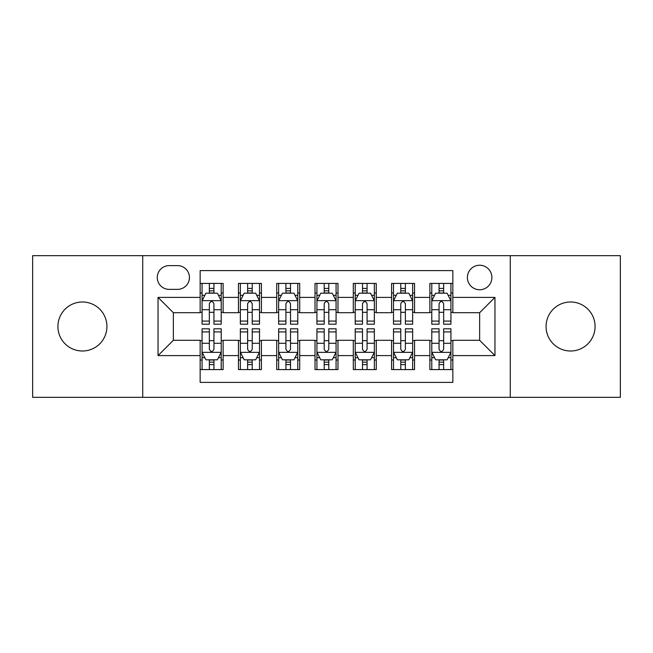 <?xml version="1.0" encoding="UTF-8"?>
<svg xmlns="http://www.w3.org/2000/svg" width="653" height="653" viewBox="0 0 653 653"><rect width="100%" height="100%" fill="white"/><g stroke="black" fill="none" stroke-linecap="round" stroke-linejoin="round"><path stroke-width="0.98" d="M570.575 301.996A24.504 24.504 0 0 0 546.071 326.5A24.504 24.504 0 0 0 570.575 351.004A24.504 24.504 0 0 0 595.079 326.5A24.504 24.504 0 0 0 570.575 301.996M82.425 301.996A24.504 24.504 0 0 0 57.921 326.5A24.504 24.504 0 0 0 82.425 351.004A24.504 24.504 0 0 0 106.929 326.5A24.504 24.504 0 0 0 82.425 301.996M479.645 265.24A12.252 12.252 0 0 0 467.393 277.492A12.252 12.252 0 0 0 479.645 289.744A12.252 12.252 0 0 0 491.897 277.492A12.252 12.252 0 0 0 479.645 265.24M510.279 397.334L620.35 397.334L620.35 255.666L510.279 255.666L510.279 397.334L142.721 397.334L142.721 255.666L32.65 255.666L32.65 397.334L142.721 397.334M452.847 283.426L429.87 283.426L429.87 297.401L414.557 297.401L414.557 312.714L429.87 312.714L429.87 297.401M414.557 297.401L414.557 283.426L391.588 283.426L391.588 297.401L376.275 297.401L376.275 312.714L391.588 312.714L391.588 297.401M376.275 297.401L376.275 283.426L353.297 283.426L353.297 297.401L337.985 297.401L337.985 312.714L353.297 312.714L353.297 297.401M337.985 297.401L337.985 283.426L315.015 283.426L315.015 297.401L299.703 297.401L299.703 312.714L315.015 312.714L315.015 297.401M299.703 297.401L299.703 283.426L276.725 283.426L276.725 297.401L261.412 297.401L261.412 312.714L276.725 312.714L276.725 297.401M261.412 297.401L261.412 283.426L238.443 283.426L238.443 312.714L223.13 312.714L223.13 283.426L200.153 283.426M200.153 369.574L223.13 369.574L223.13 340.286L238.443 340.286L238.443 369.574L261.412 369.574L261.412 340.286L276.725 340.286L276.725 355.599L261.412 355.599M276.725 355.599L276.725 369.574L299.703 369.574L299.703 340.286L315.015 340.286L315.015 355.599L299.703 355.599M315.015 355.599L315.015 369.574L337.985 369.574L337.985 340.286L353.297 340.286L353.297 355.599L337.985 355.599M353.297 355.599L353.297 369.574L376.275 369.574L376.275 340.286L391.588 340.286L391.588 355.599L376.275 355.599M391.588 355.599L391.588 369.574L414.557 369.574L414.557 340.286L429.87 340.286L429.87 355.599L414.557 355.599M169.143 289.361L177.567 289.361A11.868 11.868 0 0 0 189.435 277.492A11.868 11.868 0 0 0 177.567 265.624L169.143 265.624A11.868 11.868 0 0 0 157.275 277.492A11.868 11.868 0 0 0 169.143 289.361M510.279 255.666L142.721 255.666M452.847 297.401L452.847 270.603L200.153 270.603L200.153 312.714L173.355 312.714L173.355 340.286L200.153 340.286L200.153 382.397L452.847 382.397L452.847 340.286L479.645 340.286L479.645 312.714L452.847 312.714L452.847 297.401L494.958 297.401L494.958 355.599L452.847 355.599M200.153 355.599L158.042 355.599L158.042 297.401L200.153 297.401M429.87 355.599L429.87 369.574L452.847 369.574M200.153 293.001L202.071 293.001M209.344 293.001L213.939 293.001M221.212 293.001L223.13 293.001M200.153 312.33L202.071 312.33M209.344 312.33L213.939 312.33M221.212 312.33L223.13 312.33M200.153 340.67L202.071 340.67M209.344 340.67L213.939 340.67M221.212 340.67L223.13 340.67M200.153 359.999L202.071 359.999M209.344 359.999L213.939 359.999M221.212 359.999L223.13 359.999M238.443 312.33L240.353 312.33M247.626 312.33L252.221 312.33M259.502 312.33L261.412 312.33M238.443 293.001L240.353 293.001M247.626 293.001L252.221 293.001M259.502 293.001L261.412 293.001M238.443 340.67L240.353 340.67M247.626 340.67L252.221 340.67M259.502 340.67L261.412 340.67M238.443 359.999L240.353 359.999M247.626 359.999L252.221 359.999M259.502 359.999L261.412 359.999M276.725 340.67L278.643 340.67M285.916 340.67L290.512 340.67M297.784 340.67L299.703 340.67M276.725 359.999L278.643 359.999M285.916 359.999L290.512 359.999M297.784 359.999L299.703 359.999M276.725 293.001L278.643 293.001M285.916 293.001L290.512 293.001M297.784 293.001L299.703 293.001M276.725 312.33L278.643 312.33M285.916 312.33L290.512 312.33M297.784 312.33L299.703 312.33M315.015 340.67L316.925 340.67M324.206 340.67L328.794 340.67M336.075 340.67L337.985 340.67M315.015 359.999L316.925 359.999M324.206 359.999L328.794 359.999M336.075 359.999L337.985 359.999M315.015 293.001L316.925 293.001M324.206 293.001L328.794 293.001M336.075 293.001L337.985 293.001M315.015 312.33L316.925 312.33M324.206 312.33L328.794 312.33M336.075 312.33L337.985 312.33M353.297 340.67L355.216 340.67M362.488 340.67L367.084 340.67M374.357 340.67L376.275 340.67M353.297 359.999L355.216 359.999M362.488 359.999L367.084 359.999M374.357 359.999L376.275 359.999M353.297 293.001L355.216 293.001M362.488 293.001L367.084 293.001M374.357 293.001L376.275 293.001M353.297 312.33L355.216 312.33M362.488 312.33L367.084 312.33M374.357 312.33L376.275 312.33M391.588 340.67L393.498 340.67M400.779 340.67L405.374 340.67M412.647 340.67L414.557 340.67M391.588 359.999L393.498 359.999M400.779 359.999L405.374 359.999M412.647 359.999L414.557 359.999M391.588 293.001L393.498 293.001M400.779 293.001L405.374 293.001M412.647 293.001L414.557 293.001M391.588 312.33L393.498 312.33M400.779 312.33L405.374 312.33M412.647 312.33L414.557 312.33M429.87 340.67L431.788 340.67M439.061 340.67L443.656 340.67M450.929 340.67L452.847 340.67M429.87 359.999L431.788 359.999M439.061 359.999L443.656 359.999M450.929 359.999L452.847 359.999M429.87 293.001L431.788 293.001M439.061 293.001L443.656 293.001M450.929 293.001L452.847 293.001M429.87 312.33L431.788 312.33M439.061 312.33L443.656 312.33M450.929 312.33L452.847 312.33M173.355 312.714L158.042 297.401M173.355 340.286L158.042 355.599M494.958 297.401L479.645 312.714M494.958 355.599L479.645 340.286M213.939 288.406L209.344 288.406M221.212 321.08L213.939 321.08L213.939 324.206L221.212 324.206L221.212 300.845L217.384 293.189L205.899 293.189L202.071 300.845L202.071 324.206L209.344 324.206L209.344 321.08L202.071 321.08M202.071 300.845L202.071 283.426M221.212 300.845L221.212 283.426M209.344 293.189L209.344 283.426M213.939 283.426L213.939 293.189M213.939 321.08L213.939 303.718C212.405 300.772 210.878 300.772 209.344 303.718L209.344 321.08M209.344 364.594L213.939 364.594M202.071 331.92L209.344 331.92L209.344 328.794L202.071 328.794L202.071 352.155L205.899 359.811L217.384 359.811L221.212 352.155L221.212 328.794L213.939 328.794L213.939 331.92L221.212 331.92M221.212 352.155L221.212 369.574M202.071 352.155L202.071 369.574M213.939 359.811L213.939 369.574M209.344 369.574L209.344 359.811M209.344 331.92L209.344 349.282C210.87 352.228 212.405 352.228 213.939 349.282L213.939 331.92M252.221 288.406L247.626 288.406M259.502 321.08L252.221 321.08L252.221 324.206L259.502 324.206L259.502 300.845L255.666 293.189L244.181 293.189L240.353 300.845L240.353 324.206L247.626 324.206L247.626 321.08L240.353 321.08M240.353 300.845L240.353 283.426M259.502 300.845L259.502 283.426M247.626 293.189L247.626 283.426M252.221 283.426L252.221 293.189M252.221 321.08L252.221 303.718C250.695 300.772 249.16 300.772 247.626 303.718L247.626 321.08M290.512 288.406L285.916 288.406M297.784 321.08L290.512 321.08L290.512 324.206L297.784 324.206L297.784 300.845L293.956 293.189L282.471 293.189L278.643 300.845L278.643 324.206L285.916 324.206L285.916 321.08L278.643 321.08M278.643 300.845L278.643 283.426M297.784 300.845L297.784 283.426M285.916 293.189L285.916 283.426M290.512 283.426L290.512 293.189M290.512 321.08L290.512 303.718C288.985 300.772 287.451 300.772 285.916 303.718L285.916 321.08M328.794 288.406L324.206 288.406M336.075 321.08L328.794 321.08L328.794 324.206L336.075 324.206L336.075 300.845L332.246 293.189L320.754 293.189L316.925 300.845L316.925 324.206L324.206 324.206L324.206 321.08L316.925 321.08M316.925 300.845L316.925 283.426M336.075 300.845L336.075 283.426M324.206 293.189L324.206 283.426M328.794 283.426L328.794 293.189M328.794 321.08L328.794 303.718C327.267 300.772 325.733 300.772 324.206 303.718L324.206 321.08M367.084 288.406L362.488 288.406M374.357 321.08L367.084 321.08L367.084 324.206L374.357 324.206L374.357 300.845L370.529 293.189L359.044 293.189L355.216 300.845L355.216 324.206L362.488 324.206L362.488 321.08L355.216 321.08M355.216 300.845L355.216 283.426M374.357 300.845L374.357 283.426M362.488 293.189L362.488 283.426M367.084 283.426L367.084 293.189M367.084 321.08L367.084 303.718C365.558 300.772 364.023 300.772 362.488 303.718L362.488 321.08M247.626 364.594L252.221 364.594M240.353 331.92L247.626 331.92L247.626 328.794L240.353 328.794L240.353 352.155L244.181 359.811L255.666 359.811L259.502 352.155L259.502 328.794L252.221 328.794L252.221 331.92L259.502 331.92M259.502 352.155L259.502 369.574M240.353 352.155L240.353 369.574M252.221 359.811L252.221 369.574M247.626 369.574L247.626 359.811M247.626 331.92L247.626 349.282C249.16 352.228 250.687 352.228 252.221 349.282L252.221 331.92M285.916 364.594L290.512 364.594M278.643 331.92L285.916 331.92L285.916 328.794L278.643 328.794L278.643 352.155L282.471 359.811L293.956 359.811L297.784 352.155L297.784 328.794L290.512 328.794L290.512 331.92L297.784 331.92M297.784 352.155L297.784 369.574M278.643 352.155L278.643 369.574M290.512 359.811L290.512 369.574M285.916 369.574L285.916 359.811M285.916 331.92L285.916 349.282C287.442 352.228 288.977 352.228 290.512 349.282L290.512 331.92M324.206 364.594L328.794 364.594M316.925 331.92L324.206 331.92L324.206 328.794L316.925 328.794L316.925 352.155L320.754 359.811L332.246 359.811L336.075 352.155L336.075 328.794L328.794 328.794L328.794 331.92L336.075 331.92M336.075 352.155L336.075 369.574M316.925 352.155L316.925 369.574M328.794 359.811L328.794 369.574M324.206 369.574L324.206 359.811M324.206 331.92L324.206 349.282C325.733 352.228 327.267 352.228 328.794 349.282L328.794 331.92M362.488 364.594L367.084 364.594M355.216 331.92L362.488 331.92L362.488 328.794L355.216 328.794L355.216 352.155L359.044 359.811L370.529 359.811L374.357 352.155L374.357 328.794L367.084 328.794L367.084 331.92L374.357 331.92M374.357 352.155L374.357 369.574M355.216 352.155L355.216 369.574M367.084 359.811L367.084 369.574M362.488 369.574L362.488 359.811M362.488 331.92L362.488 349.282C364.015 352.228 365.549 352.228 367.084 349.282L367.084 331.92M405.374 288.406L400.779 288.406M412.647 321.08L405.374 321.08L405.374 324.206L412.647 324.206L412.647 300.845L408.819 293.189L397.334 293.189L393.498 300.845L393.498 324.206L400.779 324.206L400.779 321.08L393.498 321.08M393.498 300.845L393.498 283.426M412.647 300.845L412.647 283.426M400.779 293.189L400.779 283.426M405.374 283.426L405.374 293.189M405.374 321.08L405.374 303.718C403.84 300.772 402.313 300.772 400.779 303.718L400.779 321.08M400.779 364.594L405.374 364.594M393.498 331.92L400.779 331.92L400.779 328.794L393.498 328.794L393.498 352.155L397.334 359.811L408.819 359.811L412.647 352.155L412.647 328.794L405.374 328.794L405.374 331.92L412.647 331.92M412.647 352.155L412.647 369.574M393.498 352.155L393.498 369.574M405.374 359.811L405.374 369.574M400.779 369.574L400.779 359.811M400.779 331.92L400.779 349.282C402.305 352.228 403.84 352.228 405.374 349.282L405.374 331.92M443.656 288.406L439.061 288.406M450.929 321.08L443.656 321.08L443.656 324.206L450.929 324.206L450.929 300.845L447.101 293.189L435.616 293.189L431.788 300.845L431.788 324.206L439.061 324.206L439.061 321.08L431.788 321.08M431.788 300.845L431.788 283.426M450.929 300.845L450.929 283.426M439.061 293.189L439.061 283.426M443.656 283.426L443.656 293.189M443.656 321.08L443.656 303.718C442.13 300.772 440.595 300.772 439.061 303.718L439.061 321.08M439.061 364.594L443.656 364.594M431.788 331.92L439.061 331.92L439.061 328.794L431.788 328.794L431.788 352.155L435.616 359.811L447.101 359.811L450.929 352.155L450.929 328.794L443.656 328.794L443.656 331.92L450.929 331.92M450.929 352.155L450.929 369.574M431.788 352.155L431.788 369.574M443.656 359.811L443.656 369.574M439.061 369.574L439.061 359.811M439.061 331.92L439.061 349.282C440.595 352.228 442.122 352.228 443.656 349.282L443.656 331.92M238.443 355.599L223.13 355.599M238.443 297.401L223.13 297.401M221.114 300.658L202.161 300.658M202.071 295.295L204.846 295.295M218.437 295.295L221.212 295.295M209.344 309.718L202.071 309.718M221.212 309.718L213.939 309.718M213.939 290.838L209.344 290.838M202.161 352.342L221.114 352.342M221.212 357.705L218.437 357.705M204.846 357.705L202.071 357.705M213.939 343.282L221.212 343.282M202.071 343.282L209.344 343.282M209.344 362.162L213.939 362.162M259.404 300.658L240.451 300.658M240.353 295.295L243.128 295.295M256.727 295.295L259.502 295.295M247.626 309.718L240.353 309.718M259.502 309.718L252.221 309.718M252.221 290.838L247.626 290.838M297.686 300.658L278.741 300.658M278.643 295.295L281.419 295.295M295.009 295.295L297.784 295.295M285.916 309.718L278.643 309.718M297.784 309.718L290.512 309.718M290.512 290.838L285.916 290.838M335.977 300.658L317.023 300.658M316.925 295.295L319.701 295.295M333.299 295.295L336.075 295.295M324.206 309.718L316.925 309.718M336.075 309.718L328.794 309.718M328.794 290.838L324.206 290.838M374.259 300.658L355.314 300.658M355.216 295.295L357.991 295.295M371.581 295.295L374.357 295.295M362.488 309.718L355.216 309.718M374.357 309.718L367.084 309.718M367.084 290.838L362.488 290.838M240.451 352.342L259.404 352.342M259.502 357.705L256.727 357.705M243.128 357.705L240.353 357.705M252.221 343.282L259.502 343.282M240.353 343.282L247.626 343.282M247.626 362.162L252.221 362.162M278.741 352.342L297.686 352.342M297.784 357.705L295.009 357.705M281.419 357.705L278.643 357.705M290.512 343.282L297.784 343.282M278.643 343.282L285.916 343.282M285.916 362.162L290.512 362.162M317.023 352.342L335.977 352.342M336.075 357.705L333.299 357.705M319.701 357.705L316.925 357.705M328.794 343.282L336.075 343.282M316.925 343.282L324.206 343.282M324.206 362.162L328.794 362.162M355.314 352.342L374.259 352.342M374.357 357.705L371.581 357.705M357.991 357.705L355.216 357.705M367.084 343.282L374.357 343.282M355.216 343.282L362.488 343.282M362.488 362.162L367.084 362.162M412.549 300.658L393.596 300.658M393.498 295.295L396.273 295.295M409.872 295.295L412.647 295.295M400.779 309.718L393.498 309.718M412.647 309.718L405.374 309.718M405.374 290.838L400.779 290.838M393.596 352.342L412.549 352.342M412.647 357.705L409.872 357.705M396.273 357.705L393.498 357.705M405.374 343.282L412.647 343.282M393.498 343.282L400.779 343.282M400.779 362.162L405.374 362.162M450.839 300.658L431.886 300.658M431.788 295.295L434.563 295.295M448.154 295.295L450.929 295.295M439.061 309.718L431.788 309.718M450.929 309.718L443.656 309.718M443.656 290.838L439.061 290.838M431.886 352.342L450.839 352.342M450.929 357.705L448.154 357.705M434.563 357.705L431.788 357.705M443.656 343.282L450.929 343.282M431.788 343.282L439.061 343.282M439.061 362.162L443.656 362.162"/></g></svg>
